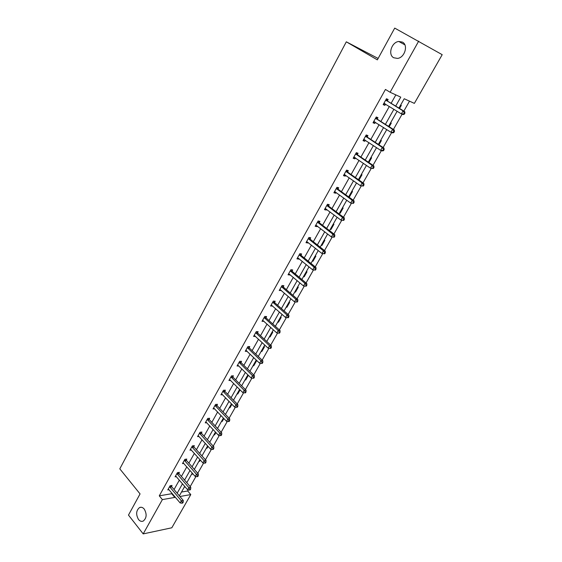 <?xml version="1.0" encoding="UTF-8"?>
<svg xmlns="http://www.w3.org/2000/svg" width="562" height="562" viewBox="0 0 562 562"><rect width="100%" height="100%" fill="white"/><g stroke="black" fill="none" stroke-linecap="round" stroke-linejoin="round"><path stroke-width="0.84" d="M144.251 509.088C147.033 514.104 146.696 518.101 143.24 521.072C141.547 521.768 139.966 521.241 138.498 519.492C135.744 514.455 136.102 510.472 139.573 507.542C141.231 506.861 142.79 507.381 144.251 509.088M402.406 42.094C408.546 44.988 404.731 57.71 397.538 58.413L393.744 57.767C387.654 54.774 391.545 42.101 398.781 41.469L402.406 42.094M378.128 58.455L346.311 41.82L119.804 468.849L140.064 493.907L128.48 515.087L143.198 533.9L162.376 499.597L174.796 497.412L175.084 496.906M346.311 41.82L377.355 59.86L394.721 28.1L442.196 54.676L414.363 103.387L404.226 98.736L398.936 108.073M181.498 492.038L187.701 490.977L188.333 489.867M190.181 486.622L195.927 476.527M197.768 473.295L203.613 463.018M205.446 459.793L211.403 449.326M213.23 446.116L219.292 435.459M221.112 432.255L227.287 421.409M229.106 418.219L235.394 407.169M237.199 403.987L243.606 392.733M245.404 389.571L251.924 378.107M253.715 374.959L260.361 363.284M262.145 360.151L268.91 348.25M270.687 345.131L277.586 333.013M279.349 329.915L286.374 317.565M288.13 314.481L295.289 301.899M297.031 298.836L304.316 286.037M306.058 282.967L313.47 269.95M315.219 266.873L322.757 253.631M324.506 250.554L332.17 237.073M333.926 233.996L341.731 220.283M343.48 217.206L351.426 203.247M353.175 200.163L361.261 185.959M363.017 182.875L371.243 168.41M372.999 165.326L381.373 150.602M383.129 147.518L391.658 132.527M393.414 129.443L402.097 114.184M403.86 111.093L409.508 101.16M187.701 490.977L190.785 494.588L171.817 527.781L143.198 533.9M178.857 473.281L179.39 472.34L177.437 472.621L175.077 476.85L176.398 476.646M193.792 446.614L194.333 445.652L192.394 445.87L189.977 450.204L191.396 450.036M209.106 419.259L209.661 418.269L207.743 418.416L205.256 422.87L206.788 422.736M224.828 391.18L225.397 390.161L223.493 390.246L220.943 394.812L222.608 394.728M240.972 362.357L241.555 361.31L239.665 361.317L237.045 366.01L238.871 365.988M257.544 332.753L258.148 331.678L256.272 331.608L253.581 336.427L255.506 336.392M274.572 302.342L275.19 301.232L273.343 301.084L270.575 306.03L272.556 305.939M292.078 271.081L292.711 269.943L290.884 269.704L288.039 274.797L289.873 275.015L290.083 274.642M310.069 238.941L310.723 237.775L308.917 237.445L305.995 242.679L307.807 242.988L308.095 242.468M328.58 205.889L329.255 204.687L327.47 204.259L324.464 209.64L326.248 210.055L326.634 209.366M347.625 171.874L348.314 170.637L346.564 170.11L343.466 175.653L345.223 176.159L345.707 175.302M367.225 136.868L367.941 135.59L366.213 134.957L363.031 140.655L364.752 141.28L365.335 140.233M387.415 100.809L388.145 99.495L386.459 98.743L383.172 104.623L384.872 105.354L385.56 104.118M395.697 106.092L400.755 97.142L390.105 92.259L385.448 89.442L159.278 495.839L171.705 493.717L171.986 493.211M174.051 489.53L179.355 480.103M181.414 476.436L186.816 466.825M188.867 463.172L194.375 453.372M196.419 449.733L202.032 439.751M204.069 436.126L209.788 425.954M211.818 422.336L217.642 411.967M219.665 408.37L225.608 397.805M227.617 394.215L233.673 383.446M235.682 379.877L241.85 368.897M243.845 365.349L250.132 354.158M252.12 350.618L258.534 339.209M260.508 335.697L267.048 324.063M269.008 320.565L275.675 308.707M277.628 305.229L284.428 293.139M286.367 289.676L293.301 277.354M295.233 273.912L302.293 261.344M304.211 257.93L311.418 245.109M313.322 241.716L320.67 228.643M322.567 225.271L330.063 211.937M331.938 208.593L339.581 194.993M341.45 191.677L349.248 177.803M351.095 174.515L359.048 160.353M360.881 157.1L368.995 142.657M370.815 139.425L379.097 124.687M380.888 121.49L389.34 106.45M391.124 103.289L395.845 94.887M377.243 118.968L377.966 117.676L376.259 116.987L373.028 122.776L374.735 123.45L375.374 122.312M357.355 154.501L358.057 153.243L356.315 152.66L353.175 158.28L354.917 158.849L355.451 157.894M338.029 189.008L338.717 187.785L336.947 187.308L333.891 192.766L335.669 193.23L336.097 192.457M319.258 222.531L319.926 221.351L318.127 220.971L315.163 226.275L316.961 226.641L317.298 226.029M301.007 255.127L301.654 253.975L299.834 253.687L296.954 258.85L298.773 259.117L299.026 258.668M283.262 286.817L283.894 285.7L282.054 285.503L279.244 290.519L281.26 290.399M266.002 317.649L266.613 316.561L264.751 316.448L262.018 321.331L263.971 321.267M249.198 347.653L249.795 346.592L247.912 346.564L245.257 351.313L247.14 351.327L246.128 350.358M232.844 376.863L233.427 375.83L231.523 375.88L228.938 380.502L230.68 380.453M216.918 405.314L217.48 404.303L215.569 404.422L213.047 408.932L214.642 408.82M201.4 433.028L201.948 432.045L200.023 432.234L197.564 436.625L199.039 436.47M186.275 460.032L186.809 459.077L184.87 459.33L182.481 463.608L183.844 463.425M171.536 486.362L172.056 485.435L170.103 485.744L167.771 489.916L169.05 489.706M159.278 495.839L162.376 499.597M390.105 92.259L418.683 41.138M179.931 496.506L190.785 494.588M397.13 111.255L388.574 126.366M386.754 129.583L378.374 144.392M376.533 147.63L368.314 162.144M366.459 165.418L358.408 179.643M356.54 182.945L348.644 196.883M346.761 200.213L339.019 213.876M337.123 217.234L329.536 230.624M327.618 234.01L320.185 247.14M318.254 250.547L310.969 263.416M309.023 266.845L301.878 279.469M299.918 282.918L292.914 295.296M290.947 298.773L284.07 310.905M282.096 314.397L275.352 326.304M273.364 329.817L266.753 341.485M264.758 345.019L258.274 356.47M256.265 360.017L249.9 371.25M247.884 374.812L241.646 385.827M239.616 389.41L233.497 400.214M231.46 403.811L225.46 414.412M223.416 418.023L217.522 428.427M215.471 432.052L209.689 442.259M207.631 445.898L201.962 455.908M199.896 459.561L194.333 469.382M192.253 473.049L186.795 482.688M184.715 486.362L179.355 495.825M177.163 493.218L182.495 483.77M184.568 480.103L190.005 470.471M192.071 466.811L197.606 456.997M199.665 453.351L205.313 443.355M207.364 439.716L213.117 429.53M215.162 425.905L221.028 415.522M223.058 411.911L229.036 401.324M231.066 397.734L237.157 386.944M239.173 383.368L245.383 372.367M247.392 368.805L253.729 357.594M255.724 354.046L262.18 342.616M264.168 339.09L270.751 327.435M272.732 323.93L279.44 312.043M281.407 308.559L288.25 296.441M290.203 292.971L297.179 280.614M299.125 277.171L306.241 264.569M308.173 261.147L315.423 248.292M317.347 244.892L324.745 231.783M326.648 228.411L334.2 215.042M336.09 211.691L343.789 198.049M345.665 194.726L353.519 180.816M355.381 177.515L363.389 163.324M365.237 160.058L373.414 145.572M375.24 142.334L383.586 127.553M385.392 124.35L393.906 109.267M185.144 486.868L184.245 487.191M192.689 473.548L192.288 474.258L191.502 474.377M200.339 460.053L199.636 461.29L198.85 461.402M208.081 446.39L207.076 448.167L206.289 448.258M215.927 432.543L214.607 434.876L213.827 434.953M223.88 418.514L222.236 421.409L221.456 421.479M231.93 404.296L229.956 407.78L229.184 407.829M240.093 389.887L237.782 393.969L237.016 394.011M247.505 375.479L248.271 375.458L245.706 379.982L244.941 380.003M255.57 361.233L256.335 361.233L253.736 365.813L252.977 365.82M263.747 346.803L264.505 346.817L261.871 351.454L261.112 351.454M272.022 332.184L272.781 332.212L270.111 336.912L269.36 336.891M280.417 317.361L281.169 317.411L278.464 322.174L277.712 322.138M288.917 302.349L289.662 302.412L286.929 307.238L286.184 307.182M297.537 287.126L298.281 287.21L295.507 292.1L294.762 292.029M306.276 271.706L307.007 271.797L304.197 276.757L303.459 276.673M315.127 256.068L315.858 256.181L313.013 261.211L312.275 261.098M324.105 240.213L324.836 240.346L321.942 245.446L321.218 245.32M333.21 224.14L333.926 224.287L330.997 229.458L330.28 229.317M342.441 207.842L343.15 208.01L340.186 213.251L339.469 213.089M351.798 191.312L352.507 191.502L349.494 196.819L348.784 196.637M361.289 174.55L361.991 174.761L358.999 180.051M370.92 157.55L371.615 157.781L368.911 162.551M380.685 140.303L381.373 140.556L378.978 144.785M390.59 122.811L391.278 123.085L389.192 126.759M400.643 105.059L401.324 105.354L399.561 108.459M171.705 493.717L174.796 497.412M383.305 104.384L384.872 105.354M373.196 122.46L374.735 123.45M363.242 140.275L364.752 141.28M353.428 157.824L354.917 158.849M343.754 175.126L345.223 176.159M334.221 192.176L335.669 193.23M348.918 196.405L349.494 196.819M324.829 208.987L326.248 210.055M339.617 212.829L340.186 213.251M315.563 225.559L316.961 226.641M330.442 229.029L330.997 229.458M306.43 241.899L307.807 242.988M321.394 245.011L321.942 245.446M297.424 258.007L298.773 259.117M312.465 260.768L313.013 261.211M288.538 273.898L289.873 275.015M303.663 276.314L304.197 276.757M279.778 289.563L281.091 290.702M294.98 291.65L295.507 292.1M271.137 305.026L272.43 306.171M286.409 306.782L286.929 307.238M262.616 320.27L263.887 321.429M277.951 321.717L278.464 322.174M254.277 335.381L255.457 336.476M269.612 336.448L270.111 336.912M261.372 350.99L261.871 351.454M253.251 365.342L253.736 365.813M245.229 379.505L245.706 379.982M237.305 393.491L237.782 393.969M229.493 407.295L229.956 407.78M221.772 420.924L222.236 421.409M214.15 434.384L214.607 434.876M206.626 447.675L207.076 448.167M199.194 460.798L199.636 461.29M191.853 473.759L192.288 474.258M184.603 486.559L185.031 487.064M404.275 114.241L404.956 113.053L404.289 112.765L403.607 113.953L404.275 114.241L403.045 114.585L401.373 113.868L383.909 103.31M403.607 113.953L401.373 113.868L403.066 110.897L404.731 111.627L387.801 101.258L386.298 99.038M385.722 100.064L403.066 110.897L404.289 112.765M385.413 104.033L383.586 103.886M404.956 113.053L404.731 111.627M393.814 132.597L394.482 131.431L393.807 131.164L393.14 132.337L393.814 132.597L392.613 132.899L390.927 132.246L373.751 121.483M393.14 132.337L390.927 132.246L392.592 129.316L394.278 129.984L377.629 119.418L376.147 117.191M375.535 118.28L392.592 129.316L393.807 131.164M375.079 122.123L373.477 121.975M394.482 131.431L394.278 129.984M383.509 150.686L384.162 149.534L383.481 149.288L382.827 150.44L383.509 150.686L382.343 150.946L380.636 150.342L363.74 139.383M382.827 150.44L380.636 150.342L382.272 147.462L383.972 148.073L367.604 137.318L366.143 135.084M365.504 136.236L382.272 147.462L383.481 149.288M364.9 139.945L363.516 139.79M384.162 149.534L383.972 148.073M373.351 168.502L373.997 167.371L373.308 167.146L372.662 168.284L373.351 168.502L370.498 168.171L353.877 157.023M372.662 168.284L370.498 168.171L372.114 165.333L373.828 165.888L357.72 154.95L356.287 152.709M355.613 153.918L372.114 165.333L373.308 167.146M354.868 157.5L353.695 157.353M373.997 167.371L373.828 165.888M363.347 186.057L363.986 184.94L363.291 184.743L362.652 185.86L363.347 186.057L360.509 185.741L344.155 174.41M362.652 185.86L360.509 185.741L362.097 182.945L363.832 183.444L347.983 172.337L346.599 170.124M345.869 171.354L362.097 182.945L363.291 184.743M344.984 174.796L344.021 174.656M363.986 184.94L363.832 183.444M353.491 203.353L354.116 202.257L353.414 202.081L352.788 203.177L353.491 203.353L350.66 203.051L334.58 191.551M352.788 203.177L350.66 203.051L352.233 200.297L353.983 200.746L338.387 189.464L337.088 187.343M336.266 188.53L352.233 200.297L353.414 202.081M335.247 191.839L334.481 191.712M354.116 202.257L353.983 200.746M343.775 220.402L344.394 219.321L343.684 219.166L343.066 220.248L343.775 220.402L340.958 220.114L325.131 208.439M343.066 220.248L340.958 220.114L342.504 217.396L344.274 217.789L328.932 206.352L327.695 204.315M326.796 205.467L342.504 217.396L343.684 219.166M325.651 208.628L325.082 208.53M344.394 219.321L344.274 217.789M334.193 237.206L334.804 236.138L334.095 235.998L333.484 237.073L334.193 237.206L331.397 236.932L315.823 225.088M333.484 237.073L331.397 236.932L332.922 234.249L334.699 234.593L319.602 223.002L318.436 221.035M317.46 222.159L332.922 234.249L334.095 235.998M334.804 236.138L334.699 234.593M324.759 253.771L325.356 252.717L324.639 252.598L324.042 253.652L324.759 253.771L321.977 253.504L306.648 241.505M324.042 253.652L321.977 253.504L323.473 250.863L325.272 251.158L310.414 239.412L309.304 237.515M308.264 238.618L323.473 250.863L324.639 252.598M325.356 252.717L325.272 251.158M315.451 270.097L316.048 269.058L315.324 268.959L314.727 269.999L315.451 270.097L312.683 269.844L297.593 257.698M314.727 269.999L312.683 269.844L314.165 267.238L315.97 267.491L301.344 255.598L300.291 253.757M299.188 254.846L314.165 267.238L315.324 268.959M316.048 269.058L315.97 267.491M306.276 286.191L306.859 285.173L306.135 285.089L305.552 286.114L306.276 286.191L303.522 285.953L288.671 273.659M305.552 286.114L303.522 285.953L304.983 283.381L306.803 283.585L292.409 271.551L291.397 269.774M290.245 270.849L304.983 283.381L306.135 285.089M306.859 285.173L306.803 283.585M281.422 286.627L295.935 299.3L294.495 301.836L279.869 289.402M282.623 285.566L283.592 287.294L297.762 299.462L295.935 299.3L297.08 300.993L296.497 302.005L297.235 302.068L297.811 301.056L297.08 300.993M297.811 301.056L297.762 299.462M294.495 301.836L296.497 302.005M272.718 302.194L287.006 315.001L285.587 317.495L271.193 304.927M273.968 301.134L274.895 302.813L288.847 315.113L287.006 315.001L288.144 316.68L287.575 317.678L288.313 317.72L288.882 316.722L288.144 316.68M288.882 316.722L288.847 315.113M285.587 317.495L287.575 317.678M264.14 317.544L278.204 330.484L276.806 332.943L262.63 320.242M265.433 316.49L266.318 318.127L280.052 330.554L278.204 330.484L279.335 332.142L278.773 333.125L279.518 333.154L280.073 332.17L279.335 332.142M280.073 332.17L280.052 330.554M276.806 332.943L278.773 333.125M255.668 332.69L269.521 345.749L268.144 348.173L254.186 335.345M257.003 331.636L257.853 333.231L271.383 345.778L269.521 345.749L270.645 347.4L270.097 348.37L270.842 348.377L271.39 347.407L270.645 347.4M271.39 347.407L271.383 345.778M268.144 348.173L270.097 348.37M247.322 347.625L260.958 360.811L259.595 363.207L245.854 350.252M248.685 346.578L249.507 348.138L262.833 360.797L260.958 360.811L262.075 362.448L261.534 363.403L262.278 363.396L262.826 362.441L262.075 362.448M262.826 362.441L262.833 360.797M259.595 363.207L261.534 363.403M239.075 362.371L252.507 375.662L251.165 378.029L237.628 364.963M240.48 361.317L241.267 362.841L254.389 375.62L252.507 375.662L253.624 377.285L253.083 378.233L253.841 378.212L254.375 377.264L253.624 377.285M254.375 377.264L254.389 375.62M251.165 378.029L253.083 378.233M230.947 376.912L244.175 390.323L242.854 392.648L229.514 379.469M232.38 375.859L233.139 377.348L246.065 390.232L244.175 390.323L245.285 391.932L244.751 392.859L245.51 392.824L246.037 391.897L245.285 391.932M246.037 391.897L246.065 390.232M242.854 392.648L244.751 392.859M222.924 391.271L235.956 404.781L234.649 407.078L221.512 393.793M224.386 390.204L225.123 391.665L237.852 404.661L235.956 404.781L237.052 406.375L236.532 407.295L237.29 407.246L237.817 406.326L237.052 406.375M237.817 406.326L237.852 404.661M234.649 407.078L236.532 407.295M215 405.434L227.842 419.048L226.549 421.317L213.609 407.921M216.496 404.366L217.206 405.799L229.746 418.894L227.842 419.048L228.938 420.636L228.418 421.542L229.184 421.472L229.696 420.566L228.938 420.636M229.696 420.566L229.746 418.894M226.549 421.317L228.418 421.542M207.188 419.414L219.833 433.126L218.562 435.367L205.811 421.872M208.706 418.339L209.394 419.751L221.751 432.937L219.833 433.126L220.922 434.7L220.409 435.599L221.182 435.515L221.688 434.623L220.922 434.7M221.688 434.623L221.751 432.937M218.562 435.367L220.409 435.599M199.468 433.218L211.93 447.029L210.673 449.235L198.112 435.641M201.013 432.136L201.681 433.52L213.855 446.797L211.93 447.029L213.012 448.581L212.513 449.467L213.279 449.375L213.785 448.49L213.012 448.581M213.785 448.49L213.855 446.797M210.673 449.235L212.513 449.467M191.853 446.839L204.132 460.742L202.896 462.919L190.518 449.235M193.419 445.75L194.066 447.106L206.064 460.482L204.132 460.742L205.207 462.287L204.716 463.158L205.488 463.053L205.98 462.182L205.207 462.287M205.98 462.182L206.064 460.482M202.896 462.919L204.716 463.158M184.336 460.292L196.433 474.279L195.211 476.428L183.015 462.652M185.924 459.196L186.549 460.524L198.372 473.984L196.433 474.279L197.508 475.81L197.016 476.674L197.789 476.555L198.281 475.691L197.508 475.81M198.281 475.691L198.372 473.984M195.211 476.428L197.016 476.674M176.911 473.569L188.839 487.64L187.631 489.769L175.604 475.902M178.519 472.466L179.123 473.773L190.778 487.317L188.839 487.64L189.9 489.165L189.415 490.015L190.195 489.881L190.68 489.031L189.9 489.165M190.68 489.031L190.778 487.317M187.631 489.769L189.415 490.015M169.576 486.678L181.336 500.833L180.142 502.934L168.291 488.989M171.213 485.568L171.796 486.861L183.282 500.482L181.336 500.833L182.39 502.344L181.912 503.187L182.699 503.039L183.177 502.203L182.39 502.344M183.177 502.203L183.282 500.482M180.142 502.934L181.912 503.187M385.82 100.212L387.506 100.963M386.115 100.507L387.801 101.258M384.078 103.324L384.71 103.598M375.634 118.434L377.341 119.123M375.922 118.73L377.629 119.418M373.92 121.497L374.39 121.68M365.595 136.383L367.316 137.016M365.876 136.685L367.604 137.318M363.909 139.404L364.281 139.538M355.704 154.072L357.446 154.648M355.985 154.374L357.72 154.95M345.96 171.508L347.709 172.028M346.234 171.81L347.983 172.337M336.35 188.684L338.12 189.162M336.624 188.994L338.387 189.464M326.88 205.622L328.665 206.043M327.147 205.931L328.932 206.352M317.551 222.313L319.342 222.685M317.811 222.629L319.602 223.002M308.348 238.773L310.154 239.096M308.601 239.089L310.414 239.412M299.272 255L301.091 255.281M299.525 255.317L301.344 255.598M290.322 271.003L292.156 271.235M290.575 271.32L292.409 271.551M281.499 286.782L283.346 286.971M281.745 287.105L283.592 287.294M272.802 302.349L274.649 302.497M273.041 302.672L274.895 302.813M264.217 317.699L266.079 317.804M264.456 318.022L266.318 318.127M255.745 332.845L257.621 332.908M255.984 333.168L257.853 333.231M247.392 347.787L249.275 347.808M247.624 348.11L249.507 348.138M239.152 362.525L241.042 362.511M239.377 362.855L241.267 362.841M231.017 377.074L232.921 377.025M231.242 377.404L233.139 377.348M222.995 391.426L224.898 391.342M223.212 391.756L225.123 391.665M215.07 405.595L216.988 405.469M215.288 405.926L217.206 405.799M207.252 419.575L209.176 419.414M207.469 419.905L209.394 419.751M199.538 433.372L201.47 433.183M199.749 433.709L201.681 433.52M191.923 447.001L193.855 446.776M192.127 447.331L194.066 447.106M184.399 460.447L186.345 460.194M184.603 460.784L186.549 460.524M176.974 473.724L178.927 473.443M177.178 474.061L179.123 473.773M169.647 486.84L171.6 486.523M169.843 487.177L171.796 486.861M398.781 41.469L404.886 44.855M139.573 507.542L141.181 507.247"/></g></svg>
